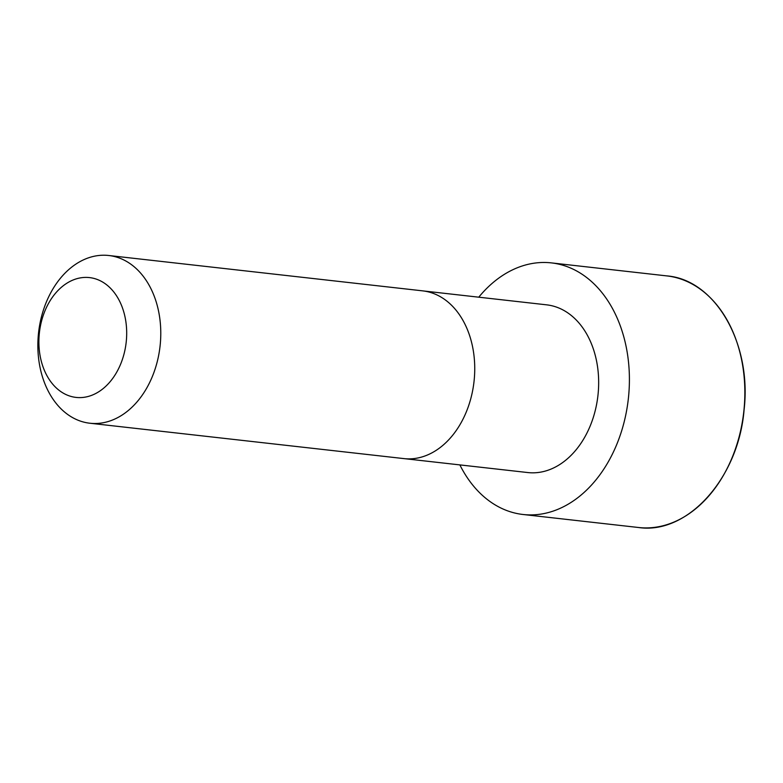 <?xml version="1.0" encoding="UTF-8"?>
<svg xmlns="http://www.w3.org/2000/svg" width="783" height="783" viewBox="0 0 783 783"><rect width="100%" height="100%" fill="white"/><g stroke="black" fill="none" stroke-linecap="round" stroke-linejoin="round"><path stroke-width="1.17" d="M403.842 458.603A84.398 61.113 96.4 0 0 474.018 381.575A84.398 61.113 96.4 0 0 422.732 290.875A84.398 61.113 96.4 0 1 422.732 290.875L546.671 304.841A84.388 61.103 96.4 0 1 597.938 395.532A84.388 61.103 96.4 0 1 527.771 472.55L89.879 423.231A84.398 61.113 96.4 0 1 39.15 362.47A84.398 61.113 96.4 0 1 108.768 255.503A84.398 61.113 96.4 0 1 160.055 346.213A84.398 61.113 96.4 0 1 89.879 423.231M478.756 297.188A126.592 91.68 96.4 0 1 551.389 262.892A126.592 91.68 96.4 0 1 628.318 398.958A126.592 91.68 96.4 0 1 523.044 514.49A126.592 91.68 96.4 0 1 459.866 464.906M39.816 354.014A60.281 43.652 96.4 0 1 96.544 279.208A60.281 43.652 96.4 0 1 112.038 379.305A60.281 43.652 96.4 0 1 39.816 354.014M666.832 275.9A126.592 91.68 96.4 0 1 743.762 411.956A126.592 91.68 96.4 0 1 638.488 527.497C687.503 534.887 738.614 478.07 744.095 409.695C751.925 343.208 715.045 279.609 666.832 275.9L551.389 262.892M422.732 290.865L108.768 255.503M523.044 514.49L638.488 527.497"/></g></svg>
